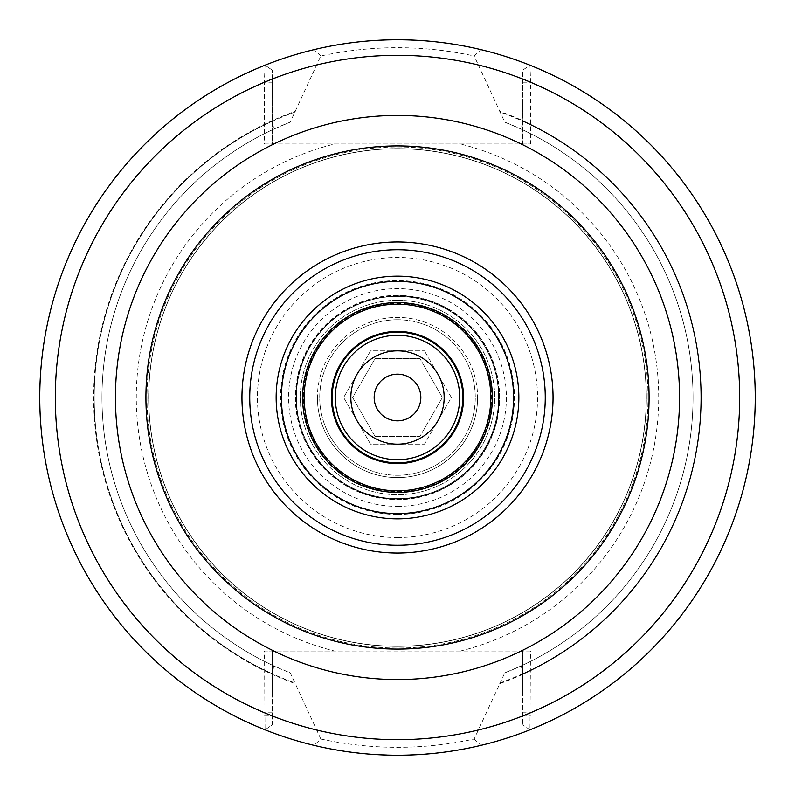 <?xml version="1.0" encoding="UTF-8"?>
<svg xmlns="http://www.w3.org/2000/svg" width="795" height="795" viewBox="0 0 795 795"><rect width="100%" height="100%" fill="white"/><g stroke="black" fill="none" stroke-linecap="round" stroke-linejoin="round"><path stroke-width="0.6" stroke-dasharray="3.98 2.98" d="M477.606 397.5A80.106 80.106 0 0 1 397.5 477.606A80.106 80.106 0 0 1 317.394 397.5A80.106 80.106 0 0 1 397.5 317.404A80.106 80.106 0 0 1 477.606 397.5M331.396 397.5A66.104 66.104 0 0 1 430.552 340.25A66.104 66.104 0 0 1 430.552 454.75A66.104 66.104 0 0 1 331.396 397.5M317.394 397.5A80.106 80.106 0 0 0 437.548 466.874A80.106 80.106 0 0 0 437.548 328.126A80.106 80.106 0 0 0 317.394 397.5M397.5 553.042A155.542 155.542 0 0 0 553.042 397.5A155.542 155.542 0 0 0 397.5 241.958A155.542 155.542 0 0 0 241.958 397.5A155.542 155.542 0 0 0 397.5 553.042M397.5 304.177A93.323 93.323 0 0 0 304.177 397.5A93.323 93.323 0 0 0 397.5 490.823A93.323 93.323 0 0 0 490.823 397.5A93.323 93.323 0 0 0 397.5 304.177A93.323 93.323 0 0 0 304.177 397.5A93.323 93.323 0 0 0 397.5 490.823A93.323 93.323 0 0 0 490.823 397.5A93.323 93.323 0 0 0 397.5 304.177A93.323 93.323 0 0 0 304.177 397.5A93.323 93.323 0 0 0 397.5 490.823A93.323 93.323 0 0 0 490.823 397.5A93.323 93.323 0 0 0 397.5 304.177M397.5 498.604A101.104 101.104 0 0 0 498.604 397.5A101.104 101.104 0 0 0 397.5 296.406A101.104 101.104 0 0 0 296.396 397.5A101.104 101.104 0 0 0 397.5 498.604A101.104 101.104 0 0 0 498.604 397.5A101.104 101.104 0 0 0 397.5 296.406A101.104 101.104 0 0 0 296.396 397.5A101.104 101.104 0 0 0 397.5 498.604A101.104 101.104 0 0 0 498.604 397.5A101.104 101.104 0 0 0 397.5 296.406A101.104 101.104 0 0 0 296.396 397.5A101.104 101.104 0 0 0 397.5 498.604A101.104 101.104 0 0 0 498.604 397.5A101.104 101.104 0 0 0 397.5 296.406A101.104 101.104 0 0 0 296.396 397.5A101.104 101.104 0 0 0 397.5 498.604A101.104 101.104 0 0 0 498.604 397.5A101.104 101.104 0 0 0 397.5 296.406A101.104 101.104 0 0 0 296.396 397.5A101.104 101.104 0 0 0 397.5 498.604A101.104 101.104 0 0 0 498.604 397.5A101.104 101.104 0 0 0 397.5 296.406A101.104 101.104 0 0 0 296.396 397.5A101.104 101.104 0 0 0 397.5 498.604A101.104 101.104 0 0 0 498.604 397.5A101.104 101.104 0 0 0 397.5 296.406A101.104 101.104 0 0 0 296.396 397.5A101.104 101.104 0 0 0 397.5 498.604M314.055 49.648C338.66 43.457 366.475 40.167 397.5 39.77C428.505 40.148 456.33 43.437 480.965 49.638L474.178 55.968C423.069 44.927 371.951 44.927 320.822 55.968L290.215 122.142L273.579 129.217L272.695 121.069L272.288 70.169L272.288 79.043L264.516 79.043L265.033 65.19L272.288 70.169L265.033 65.19A357.74 357.74 0 0 0 265.033 729.82L264.516 651.035L334.625 651.035A261.207 261.207 0 0 1 334.625 143.975L530.484 143.975L530.484 79.043L522.712 79.043L522.712 70.169L529.967 65.19L530.484 79.043M272.288 79.043L272.288 143.975L264.516 143.975L264.516 79.043M264.516 715.957L272.288 715.957L272.288 724.841L265.033 729.82A357.74 357.74 0 0 1 265.033 65.19A357.74 357.74 0 0 0 265.033 729.82L272.288 724.841L272.695 673.941L273.579 665.793L290.215 672.868L295.293 683.66A303.869 303.869 0 0 1 295.293 111.34M272.695 120.452A303.869 303.869 0 0 0 272.695 674.558M264.516 143.975L334.625 143.975M320.822 55.968L314.035 49.638A357.74 357.74 0 0 0 314.035 745.372L320.822 739.032C371.921 750.073 423.039 750.073 474.178 739.032L504.785 672.868L521.421 665.793L522.305 673.941L522.712 724.841L522.712 651.035L530.484 651.035L529.967 729.82A357.74 357.74 0 0 0 529.967 65.19L522.712 70.169L522.712 143.975L530.484 143.975M272.288 101.522L272.288 143.975L522.712 143.975L522.712 79.043M529.967 729.82L522.712 724.841L529.967 729.82A357.74 357.74 0 0 0 529.967 65.19M522.712 101.522L522.305 121.069L521.421 129.217L504.785 122.142L474.178 55.968M522.305 674.558A303.869 303.869 0 0 0 522.305 120.452M474.178 739.032L480.965 745.372C425.295 758.261 369.655 758.261 314.035 745.372M480.965 745.372A357.74 357.74 0 0 0 480.965 49.638M320.822 739.032L295.293 683.66M522.712 715.957L530.484 715.957M530.484 651.035L460.375 651.035A261.207 261.207 0 0 0 460.375 143.975M272.288 693.479L272.288 651.035L264.516 651.035M522.712 693.479L522.712 651.035L272.288 651.035L272.288 715.957M290.215 122.142A295.521 295.521 0 0 0 290.215 672.868M273.579 129.217A295.521 295.521 0 0 0 273.579 665.793A295.521 295.521 0 0 1 273.579 129.217M460.375 651.035L334.625 651.035M397.5 148.735A248.765 248.765 0 0 0 148.735 397.5A248.765 248.765 0 0 0 397.5 646.265A248.765 248.765 0 0 0 646.265 397.5A248.765 248.765 0 0 0 397.5 148.735A248.765 248.765 0 0 0 148.735 397.5A248.765 248.765 0 0 0 397.5 646.265A248.765 248.765 0 0 0 646.265 397.5A248.765 248.765 0 0 0 397.5 148.735A248.765 248.765 0 0 0 148.735 397.5A248.765 248.765 0 0 0 397.5 646.265A248.765 248.765 0 0 0 646.265 397.5A248.765 248.765 0 0 0 397.5 148.735A248.765 248.765 0 0 0 148.735 397.5A248.765 248.765 0 0 0 397.5 646.265A248.765 248.765 0 0 0 646.265 397.5A248.765 248.765 0 0 0 397.5 148.735M521.421 665.793A295.521 295.521 0 0 0 521.421 129.217M504.785 672.868A295.521 295.521 0 0 0 504.785 122.142A295.521 295.521 0 0 1 504.785 672.868M499.707 683.66A303.869 303.869 0 0 0 499.707 111.34M499.379 397.5A101.879 101.879 0 0 0 397.5 295.621A101.879 101.879 0 0 0 295.621 397.5A101.879 101.879 0 0 0 397.5 499.379A101.879 101.879 0 0 0 499.379 397.5A101.879 101.879 0 0 0 397.5 295.621A101.879 101.879 0 0 0 295.621 397.5A101.879 101.879 0 0 0 397.5 499.379A101.879 101.879 0 0 0 499.379 397.5A101.879 101.879 0 0 0 397.5 295.621A101.879 101.879 0 0 0 295.621 397.5A101.879 101.879 0 0 0 397.5 499.379A101.879 101.879 0 0 0 499.379 397.5M397.5 300.291A97.209 97.209 0 0 0 300.291 397.5A97.209 97.209 0 0 0 397.5 494.719A97.209 97.209 0 0 0 494.709 397.5A97.209 97.209 0 0 0 397.5 300.291A97.209 97.209 0 0 0 300.291 397.5A97.209 97.209 0 0 0 397.5 494.719A97.209 97.209 0 0 0 494.709 397.5A97.209 97.209 0 0 0 397.5 300.291M397.5 646.355A248.855 248.855 0 0 0 646.355 397.5A248.855 248.855 0 0 0 397.5 148.645A248.855 248.855 0 0 0 148.645 397.5A248.855 248.855 0 0 0 397.5 646.355A248.855 248.855 0 0 0 646.355 397.5A248.855 248.855 0 0 0 397.5 148.645A248.855 248.855 0 0 0 148.645 397.5A248.855 248.855 0 0 0 397.5 646.355A248.815 248.815 0 0 0 646.315 397.5A248.815 248.815 0 0 0 397.5 148.685A248.815 248.815 0 0 0 148.685 397.5A248.815 248.815 0 0 0 397.5 646.325M451.381 397.5L424.441 350.843L451.381 397.5L424.441 444.166L370.559 444.166L343.619 397.5L370.559 350.843L424.441 350.843L370.559 350.843L343.619 397.5L370.559 444.166L424.441 444.166L451.381 397.5M397.5 319.729A77.771 77.771 0 0 0 319.729 397.5A77.771 77.771 0 0 0 397.5 475.271A77.771 77.771 0 0 0 475.271 397.5A77.771 77.771 0 0 0 397.5 319.729A77.771 77.771 0 0 0 319.729 397.5A77.771 77.771 0 0 0 397.5 475.271A77.771 77.771 0 0 0 475.271 397.5A77.771 77.771 0 0 0 397.5 319.729M375.051 436.385L419.949 436.385L442.398 397.5L419.949 358.615L375.051 358.615L352.602 397.5L375.051 436.385L419.949 436.385L442.398 397.5L419.949 358.615L375.051 358.615L352.602 397.5L375.051 436.385M420.833 397.5A23.333 23.333 0 0 1 397.5 420.833A23.333 23.333 0 0 1 374.167 397.5A23.333 23.333 0 0 1 397.5 374.167A23.333 23.333 0 0 1 420.833 397.5M459.719 397.5A62.219 62.219 0 0 0 397.5 335.291A62.219 62.219 0 0 0 335.281 397.5A62.219 62.219 0 0 0 397.5 459.719A62.219 62.219 0 0 0 459.719 397.5M272.288 712.787L264.516 712.787A342.188 342.188 0 0 1 264.516 82.213L272.288 82.213M522.712 82.213L530.484 82.213A342.188 342.188 0 0 1 530.484 712.787L522.712 712.787M295.293 111.936A303.302 303.302 0 0 0 295.293 683.064M272.695 121.069A303.302 303.302 0 0 0 272.695 673.941M648.034 397.5A250.534 250.534 0 0 0 397.5 146.966A250.534 250.534 0 0 0 146.966 397.5A250.534 250.534 0 0 0 397.5 648.044A250.534 250.534 0 0 0 648.034 397.5M522.305 673.941A303.302 303.302 0 0 0 522.305 121.069M499.707 683.064A303.302 303.302 0 0 0 499.707 111.936M397.5 491.608A94.098 94.098 0 0 0 491.598 397.5A94.098 94.098 0 0 0 397.5 303.402A94.098 94.098 0 0 0 303.402 397.5A94.098 94.098 0 0 0 397.5 491.608M499.061 397.5A101.561 101.561 0 0 0 397.5 295.939A101.561 101.561 0 0 0 295.939 397.5A101.561 101.561 0 0 0 397.5 499.061A101.561 101.561 0 0 0 499.061 397.5M397.5 295.352A102.148 102.148 0 0 0 295.352 397.5A102.148 102.148 0 0 0 397.5 499.658A102.148 102.148 0 0 0 499.648 397.5A102.148 102.148 0 0 0 397.5 295.352M397.5 506.385A108.885 108.885 0 0 0 506.385 397.5A108.885 108.885 0 0 0 397.5 288.615A108.885 108.885 0 0 0 288.615 397.5A108.885 108.885 0 0 0 397.5 506.385M397.5 514.464A116.964 116.964 0 0 0 514.464 397.5A116.964 116.964 0 0 0 397.5 280.546A116.964 116.964 0 0 0 280.536 397.5A116.964 116.964 0 0 0 397.5 514.464M397.5 537.549A140.049 140.049 0 0 0 537.549 397.5A140.049 140.049 0 0 0 397.5 257.461A140.049 140.049 0 0 0 257.451 397.5A140.049 140.049 0 0 0 397.5 537.549M397.5 490.823A93.323 93.323 0 0 0 490.823 397.5A93.323 93.323 0 0 0 397.5 304.177A93.323 93.323 0 0 0 304.177 397.5A93.323 93.323 0 0 0 397.5 490.823"/><path stroke-width="1.19" d="M331.396 397.5A66.104 66.104 0 0 1 430.552 340.25A66.104 66.104 0 0 1 430.552 454.75A66.104 66.104 0 0 1 331.396 397.5M397.5 304.177A93.323 93.323 0 0 0 304.177 397.5A93.323 93.323 0 0 0 397.5 490.823A93.323 93.323 0 0 0 490.823 397.5A93.323 93.323 0 0 0 397.5 304.177M553.042 397.5A155.542 155.542 0 0 0 397.5 241.958A155.542 155.542 0 0 0 241.958 397.5A155.542 155.542 0 0 0 397.5 553.042A155.542 155.542 0 0 0 553.042 397.5A155.542 155.542 0 0 0 397.5 241.958A155.542 155.542 0 0 0 241.958 397.5A155.542 155.542 0 0 0 397.5 553.042A155.542 155.542 0 0 0 553.042 397.5M397.5 518.847A121.347 121.347 0 0 0 518.847 397.5A121.347 121.347 0 0 0 397.5 276.153A121.347 121.347 0 0 0 276.153 397.5A121.347 121.347 0 0 0 397.5 518.847M397.5 281.39A116.11 116.11 0 0 0 281.39 397.5A116.11 116.11 0 0 0 397.5 513.61A116.11 116.11 0 0 0 513.61 397.5A116.11 116.11 0 0 0 397.5 281.39M397.5 302.597A94.903 94.903 0 0 0 302.597 397.5A94.903 94.903 0 0 0 397.5 492.403A94.903 94.903 0 0 0 492.403 397.5A94.903 94.903 0 0 0 397.5 302.597M755.24 397.5A357.74 357.74 0 0 0 397.5 39.76A357.74 357.74 0 0 0 39.76 397.5A357.74 357.74 0 0 0 397.5 755.24A357.74 357.74 0 0 0 755.24 397.5A357.74 357.74 0 0 0 397.5 39.76A357.74 357.74 0 0 0 39.76 397.5A357.74 357.74 0 0 0 397.5 755.24A357.74 357.74 0 0 0 755.24 397.5M397.5 459.719A62.219 62.219 0 0 0 459.719 397.5A62.219 62.219 0 0 0 397.5 335.291A62.219 62.219 0 0 0 335.281 397.5A62.219 62.219 0 0 0 397.5 459.719M397.5 444.166A46.666 46.666 0 0 0 444.166 397.5A46.666 46.666 0 0 0 397.5 350.843A46.666 46.666 0 0 0 350.834 397.5A46.666 46.666 0 0 0 397.5 444.166M397.5 420.833A23.333 23.333 0 0 0 420.833 397.5A23.333 23.333 0 0 0 397.5 374.167A23.333 23.333 0 0 0 374.167 397.5A23.333 23.333 0 0 0 397.5 420.833M397.5 145.922A251.578 251.578 0 0 1 649.078 397.5A251.578 251.578 0 0 1 397.5 649.078A251.578 251.578 0 0 1 145.922 397.5A251.578 251.578 0 0 1 397.5 145.922M397.5 679.566A282.066 282.066 0 0 0 679.566 397.5A282.066 282.066 0 0 0 397.5 115.434A282.066 282.066 0 0 0 115.434 397.5A282.066 282.066 0 0 0 397.5 679.566M397.5 739.688A342.188 342.188 0 0 0 739.688 397.5A342.188 342.188 0 0 0 397.5 55.312A342.188 342.188 0 0 0 55.312 397.5A342.188 342.188 0 0 0 397.5 739.688M397.5 545.261A147.761 147.761 0 0 0 545.261 397.5A147.761 147.761 0 0 0 397.5 249.739A147.761 147.761 0 0 0 249.739 397.5A147.761 147.761 0 0 0 397.5 545.261M397.5 462.829A65.329 65.329 0 0 0 462.829 397.5A65.329 65.329 0 0 0 397.5 332.171A65.329 65.329 0 0 0 332.171 397.5A65.329 65.329 0 0 0 397.5 462.829"/></g></svg>
